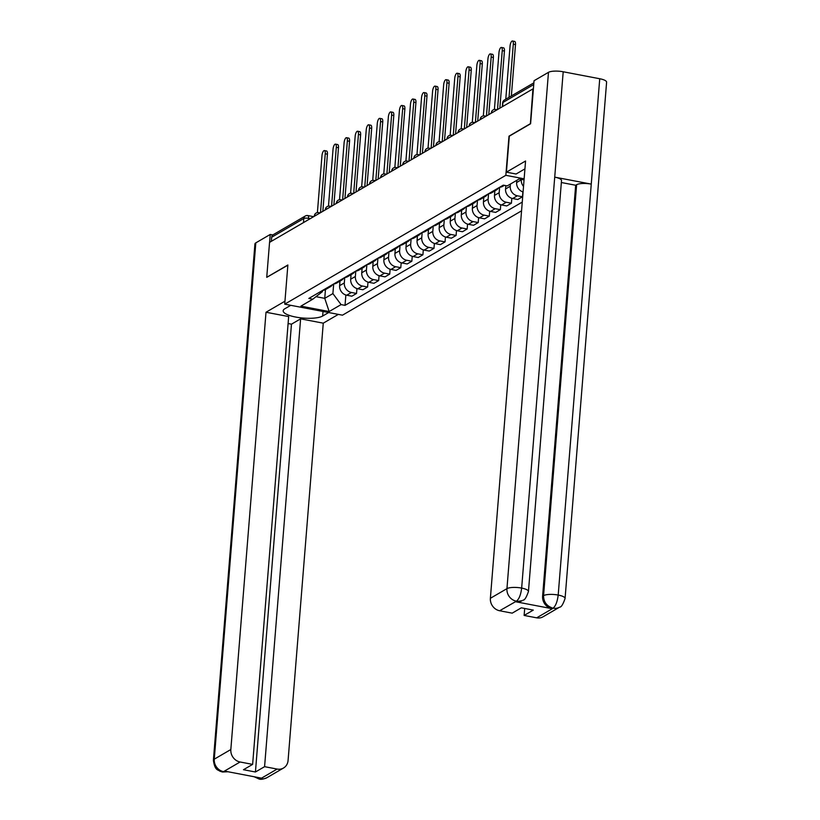 <?xml version="1.0" encoding="UTF-8"?>
<svg xmlns="http://www.w3.org/2000/svg" width="820" height="820" viewBox="0 0 820 820"><rect width="100%" height="100%" fill="white"/><g stroke="black" fill="none" stroke-linecap="round" stroke-linejoin="round"><path stroke-width="1.23" d="M530.376 123.892L532.938 88.898L269.555 242.361L266.736 277.314L287.871 264.993L284.724 304.159L342.473 315.177L521.551 210.842M530.12 123.84L508.994 136.161L505.837 175.316L284.724 304.159M271.348 241.316L271.676 237.236A3.669 3.28 -120.2 0 1 273.193 234.715L305.317 215.998A3.669 3.28 59.8 0 0 303.8 218.52L271.676 237.236M339.982 281.137L339.623 285.657A8.425 7.534 59.8 0 0 346.716 295.21L351.852 296.194L356.536 293.468L351.401 292.484A8.425 7.534 -120.2 0 1 344.308 282.931L344.738 277.529M322.67 290.382A8.425 7.534 59.8 0 0 325.683 289.47L330.357 286.744A8.425 7.534 -120.2 0 1 327.354 287.656M356.925 288.558L356.536 293.468M332.643 284.571A8.425 7.534 -120.2 0 1 330.357 286.744M351.052 274.69L350.683 279.21A8.425 7.534 59.8 0 0 357.776 288.763L362.911 289.747L367.596 287.02L362.46 286.036A8.425 7.534 -120.2 0 1 355.367 276.483L355.798 271.082M333.73 283.935A8.425 7.534 59.8 0 0 336.743 283.023L341.428 280.296A8.425 7.534 -120.2 0 1 338.414 281.209M367.995 282.111L367.596 287.02M343.703 278.123A8.425 7.534 -120.2 0 1 341.428 280.296M362.112 268.242L361.753 272.763A8.425 7.534 59.8 0 0 368.846 282.326L373.981 283.3L378.655 280.573L373.52 279.589A8.425 7.534 -120.2 0 1 366.427 270.036L366.868 264.635M344.8 277.488A8.425 7.534 59.8 0 0 347.803 276.576L352.487 273.849A8.425 7.534 -120.2 0 1 349.474 274.761M379.055 275.663L378.655 280.573M354.763 271.686A8.425 7.534 -120.2 0 1 352.487 273.849M373.172 261.795L372.813 266.315A8.425 7.534 59.8 0 0 379.906 275.879L385.041 276.853L389.726 274.126L384.59 273.152A8.425 7.534 -120.2 0 1 377.487 263.589L377.928 258.187M355.859 271.041A8.425 7.534 59.8 0 0 358.873 270.128L363.547 267.402A8.425 7.534 -120.2 0 1 360.544 268.314M390.115 269.216L389.726 274.126M365.833 265.239A8.425 7.534 -120.2 0 1 363.547 267.402M384.242 255.348L383.873 259.868A8.425 7.534 59.8 0 0 390.966 269.431L396.101 270.405L400.785 267.679L395.65 266.705A8.425 7.534 -120.2 0 1 388.557 257.142L388.987 251.74M366.919 264.593A8.425 7.534 59.8 0 0 369.933 263.681L374.617 260.955A8.425 7.534 -120.2 0 1 371.603 261.867M401.185 262.769L400.785 267.679M376.892 258.792A8.425 7.534 -120.2 0 1 374.617 260.955M395.301 248.901L394.933 253.431A8.425 7.534 59.8 0 0 402.036 262.984L407.171 263.968L411.845 261.242L406.71 260.258A8.425 7.534 -120.2 0 1 399.617 250.705L400.047 245.293M377.989 258.156A8.425 7.534 59.8 0 0 380.992 257.244L385.677 254.507A8.425 7.534 -120.2 0 1 382.663 255.43M412.245 256.322L411.845 261.242M387.952 252.345A8.425 7.534 -120.2 0 1 385.677 254.507M406.361 242.453L406.002 246.984A8.425 7.534 59.8 0 0 413.095 256.537L418.231 257.521L422.915 254.794L417.78 253.81A8.425 7.534 -120.2 0 1 410.676 244.257L411.117 238.845M389.049 251.709A8.425 7.534 59.8 0 0 392.062 250.797L396.736 248.07A8.425 7.534 -120.2 0 1 393.733 248.983M423.304 249.874L422.915 254.794M399.022 245.897A8.425 7.534 -120.2 0 1 396.736 248.07M417.431 236.016L417.062 240.537A8.425 7.534 59.8 0 0 424.155 250.09L429.29 251.074L433.975 248.347L428.839 247.363A8.425 7.534 -120.2 0 1 421.746 237.81L422.177 232.398M400.109 245.262A8.425 7.534 59.8 0 0 403.122 244.35L407.806 241.623A8.425 7.534 -120.2 0 1 404.793 242.535M434.374 243.437L433.975 248.347M410.082 239.45A8.425 7.534 -120.2 0 1 407.806 241.623M428.491 229.569L428.122 234.089A8.425 7.534 59.8 0 0 435.225 243.642L440.36 244.626L445.034 241.9L439.899 240.916A8.425 7.534 -120.2 0 1 432.806 231.363L433.237 225.961M411.179 238.815A8.425 7.534 59.8 0 0 414.182 237.902L418.866 235.176A8.425 7.534 -120.2 0 1 415.853 236.088M445.434 236.99L445.034 241.9M421.142 233.003A8.425 7.534 -120.2 0 1 418.866 235.176M439.551 223.122L439.192 227.642A8.425 7.534 59.8 0 0 446.285 237.195L451.42 238.179L456.104 235.453L450.969 234.469A8.425 7.534 -120.2 0 1 443.866 224.916L444.307 219.514M422.238 232.367A8.425 7.534 59.8 0 0 425.252 231.455L429.926 228.729A8.425 7.534 -120.2 0 1 426.923 229.641M456.494 230.543L456.104 235.453M432.202 226.556A8.425 7.534 -120.2 0 1 429.926 228.729M450.61 216.675L450.252 221.195A8.425 7.534 59.8 0 0 457.345 230.758L462.48 231.732L467.164 229.005L462.029 228.021A8.425 7.534 -120.2 0 1 454.936 218.468L455.366 213.067M433.298 225.92A8.425 7.534 59.8 0 0 436.312 225.008L440.986 222.281A8.425 7.534 -120.2 0 1 437.982 223.194M467.554 224.096L467.164 229.005M443.271 220.119A8.425 7.534 -120.2 0 1 440.986 222.281M461.68 210.227L461.311 214.748A8.425 7.534 59.8 0 0 468.415 224.311L473.55 225.285L478.224 222.558L473.089 221.584A8.425 7.534 -120.2 0 1 465.996 212.021L466.426 206.619M444.368 219.473A8.425 7.534 59.8 0 0 447.371 218.561L452.056 215.834A8.425 7.534 -120.2 0 1 449.042 216.746M478.624 217.648L478.224 222.558M454.331 213.671A8.425 7.534 -120.2 0 1 452.056 215.834M472.74 203.78L472.381 208.3A8.425 7.534 59.8 0 0 479.474 217.864L484.61 218.837L489.294 216.111L484.148 215.137A8.425 7.534 -120.2 0 1 477.055 205.574L477.496 200.172M455.428 213.026A8.425 7.534 59.8 0 0 458.431 212.113L463.115 209.387A8.425 7.534 -120.2 0 1 460.102 210.299M489.683 211.201L489.294 216.111M465.391 207.224A8.425 7.534 -120.2 0 1 463.115 209.387M483.8 197.333L483.441 201.863A8.425 7.534 59.8 0 0 490.534 211.416L495.669 212.4L500.354 209.664L495.218 208.69A8.425 7.534 -120.2 0 1 488.125 199.127L488.556 193.725M466.488 206.589A8.425 7.534 59.8 0 0 469.501 205.666L474.175 202.94A8.425 7.534 -120.2 0 1 471.172 203.862M500.743 204.754L500.354 209.664M476.461 200.777A8.425 7.534 -120.2 0 1 474.175 202.94M494.87 190.886L494.501 195.416A8.425 7.534 59.8 0 0 501.594 204.969L506.729 205.953L511.413 203.227L506.278 202.243A8.425 7.534 -120.2 0 1 499.185 192.69L499.616 187.278M477.547 200.141A8.425 7.534 59.8 0 0 480.561 199.229L485.245 196.503A8.425 7.534 -120.2 0 1 482.232 197.415M511.813 198.307L511.413 203.227M487.521 194.33A8.425 7.534 -120.2 0 1 485.245 196.503M505.837 185.638L505.561 188.969A8.425 7.534 59.8 0 0 512.664 198.522L517.799 199.506L522.473 196.779L517.338 195.796A8.425 7.534 -120.2 0 1 510.245 186.242L510.419 184.049M488.617 193.694A8.425 7.534 59.8 0 0 491.621 192.782L496.305 190.055A8.425 7.534 -120.2 0 1 493.291 190.968M522.873 191.87L522.473 196.779M498.58 187.882A8.425 7.534 -120.2 0 1 496.305 190.055M516.805 180.328L516.631 182.522A8.425 7.534 59.8 0 0 523.078 191.921M499.677 187.247A8.425 7.534 59.8 0 0 502.691 186.335L504.372 185.351M523.519 186.437A8.425 7.534 -120.2 0 1 521.305 179.795L521.346 179.375M325.448 289.593L324.74 298.347L332.899 293.591L333.678 283.966M322.557 290.454L322.465 291.602L312.789 299.197L300.878 306.147L329.158 311.538L324.74 298.347L316.007 296.676M524.041 179.898L519.152 178.955L507.242 185.904L503.285 185.146L308.832 298.449L312.789 299.197M332.899 293.591L341.079 304.599L345.035 305.358L522.258 202.089M341.079 304.599L329.158 311.538M524.134 178.811L505.837 175.316M345.866 295.005L345.035 305.358M320.497 212.677L325.243 153.77A4.213 1.486 -79.2 0 0 324.402 150.583L326.585 151.003A4.213 1.486 100.8 0 1 327.426 154.191L322.834 211.314M324.402 150.583A4.213 1.486 -79.2 0 0 321.973 155.677L317.391 212.605M331.567 206.23L336.303 147.323A4.213 1.486 -79.2 0 0 335.462 144.135L337.645 144.556A4.213 1.486 100.8 0 1 338.486 147.743L333.894 204.867M335.462 144.135A4.213 1.486 -79.2 0 0 333.043 149.23L328.461 206.158M342.627 199.783L347.362 140.876A4.213 1.486 -79.2 0 0 346.522 137.688L348.715 138.108A4.213 1.486 100.8 0 1 349.556 141.296L344.953 198.43M346.522 137.688A4.213 1.486 -79.2 0 0 344.103 142.782L339.521 199.711M290.762 305.306L284.765 308.802A20.613 5.668 -175.4 0 0 283.166 310.76A20.613 5.668 -175.4 0 0 299.423 317.658A20.613 5.668 -175.4 0 0 322.66 316.038L328.646 312.543M284.96 301.207L266.008 312.246L288.66 316.561L252.632 764.383L240.086 761.995L223.522 771.64L224.905 771.159L261.108 778.077L260.565 778.713L277.129 769.068A10.998 9.83 59.8 0 0 283.515 768.022A10.998 9.83 59.8 0 0 288.076 760.458L323.264 323.172L300.612 318.847L291.469 324.177L288.097 323.531M338.332 314.388L323.264 323.172M266.008 312.246L230.83 749.531A10.998 9.83 59.8 0 0 240.086 761.995M227.898 771.733L222.466 772.02L219.75 771.138C218.284 769.56 214.891 771.056 213.395 760.253L254.928 243.94A11.275 3.095 4.6 0 1 255.809 242.863L270.241 234.458L272.845 234.95M252.632 764.383L243.478 769.713L255.43 771.999L264.583 766.669L277.129 769.068M264.583 766.669L300.612 318.847M266.797 277.324L287.861 265.198M270.241 234.458L269.606 242.33M255.43 771.999L291.469 324.177M227.693 771.692L223.942 771.722M222.466 772.02L223.583 771.743M260.565 778.713A10.998 9.83 -120.2 0 0 266.951 777.678C263.394 779.226 260.76 779.666 259.058 779L260.207 778.723M506.411 172.169L525.569 161.007L490.38 598.293L506.944 588.647L548.477 72.334L534.045 80.739L530.591 123.769L509.312 136.161L506.411 172.169L516.098 174.014L524.933 168.869M536.68 617.829L553.244 608.184A10.998 9.83 -120.2 0 0 559.619 607.149L543.066 616.794A10.998 9.83 -120.2 0 1 536.68 617.829L524.134 615.441L524.697 608.471M548.477 72.334A11.275 3.095 4.6 0 1 563.197 71.77L554.72 177.14A11.275 3.095 4.6 0 1 561.505 180.564L528.449 591.507A11.275 3.095 4.6 0 0 521.653 588.083C520.854 594.613 519.152 598.948 516.549 601.101L499.636 610.756A10.998 9.83 -120.2 0 1 490.38 598.293M515.657 601.747L522.043 600.711A10.998 9.83 -120.2 0 1 515.657 601.747L551.86 608.655A10.998 9.83 -120.2 0 1 542.604 596.191L575.671 185.248L576.624 184.695A11.275 3.095 4.6 0 1 591.261 184.111L599.738 78.74L563.197 71.77M599.738 78.74A11.275 3.095 4.6 0 1 606.605 82.184L565.072 598.497A11.275 3.095 4.6 0 0 558.194 595.053C557.385 601.593 555.714 605.939 553.172 608.081L551.86 608.655M542.604 596.191L543.568 595.638A11.275 3.095 4.6 0 1 558.194 595.053L591.261 184.111L554.72 177.14L521.653 588.083A11.275 3.095 4.6 0 0 506.944 588.647A10.998 9.83 59.8 0 0 516.19 601.111M524.134 615.441L533.287 610.101L521.325 607.825L512.182 613.155L499.636 610.756M575.671 185.248L561.351 182.522M576.624 184.695L543.568 595.638C543.578 601.941 546.663 606.103 552.813 608.102M353.686 193.335L358.432 134.429A4.213 1.486 -79.2 0 0 357.582 131.241L359.775 131.661A4.213 1.486 100.8 0 1 360.615 134.849L356.023 191.982M357.582 131.241A4.213 1.486 -79.2 0 0 355.162 136.335L350.581 193.264M364.746 186.888L369.492 127.992A4.213 1.486 -79.2 0 0 368.651 124.794L370.835 125.214A4.213 1.486 100.8 0 1 371.675 128.402L367.083 185.535M368.651 124.794A4.213 1.486 -79.2 0 0 366.232 129.888L361.651 186.827M375.816 180.451L380.552 121.544A4.213 1.486 -79.2 0 0 379.711 118.357L381.905 118.767A4.213 1.486 100.8 0 1 382.745 121.954L378.143 179.088M379.711 118.357A4.213 1.486 -79.2 0 0 377.292 123.441L372.71 180.379M386.876 174.004L391.611 115.097A4.213 1.486 -79.2 0 0 390.771 111.909L392.964 112.319A4.213 1.486 100.8 0 1 393.805 115.517L389.213 172.641M390.771 111.909A4.213 1.486 -79.2 0 0 388.352 116.993L383.77 173.932M397.936 167.557L402.681 108.65A4.213 1.486 -79.2 0 0 401.841 105.462L404.024 105.882A4.213 1.486 100.8 0 1 404.865 109.07L400.273 166.193M401.841 105.462A4.213 1.486 -79.2 0 0 399.412 110.546L394.84 167.485M409.006 161.109L413.741 102.203A4.213 1.486 -79.2 0 0 412.901 99.015L415.094 99.435A4.213 1.486 100.8 0 1 415.935 102.623L411.332 159.746M412.901 99.015A4.213 1.486 -79.2 0 0 410.482 104.109L405.9 161.038M420.065 154.662L424.801 95.755A4.213 1.486 -79.2 0 0 423.96 92.568L426.154 92.988A4.213 1.486 100.8 0 1 426.994 96.176L422.392 153.299M423.96 92.568A4.213 1.486 -79.2 0 0 421.541 97.662L416.96 154.59M431.125 148.215L435.871 89.308A4.213 1.486 -79.2 0 0 435.03 86.12L437.214 86.541A4.213 1.486 100.8 0 1 438.054 89.728L433.462 146.862M435.03 86.12A4.213 1.486 -79.2 0 0 432.601 91.215L428.019 148.143M442.195 141.768L446.931 82.861A4.213 1.486 -79.2 0 0 446.09 79.673L448.273 80.093A4.213 1.486 100.8 0 1 449.124 83.281L444.522 140.415M446.09 79.673A4.213 1.486 -79.2 0 0 443.671 84.767L439.089 141.696M453.255 135.321L457.99 76.424A4.213 1.486 -79.2 0 0 457.15 73.226L459.343 73.646A4.213 1.486 100.8 0 1 460.184 76.834L455.582 133.967M457.15 73.226A4.213 1.486 -79.2 0 0 454.731 78.32L450.149 135.259M464.315 128.883L469.06 69.977A4.213 1.486 -79.2 0 0 468.22 66.789L470.403 67.199A4.213 1.486 100.8 0 1 471.244 70.387L466.652 127.52M468.22 66.789A4.213 1.486 -79.2 0 0 465.791 71.873L461.209 128.812M475.385 122.436L480.12 63.529A4.213 1.486 -79.2 0 0 479.28 60.342L481.463 60.752A4.213 1.486 100.8 0 1 482.303 63.95L477.711 121.073M479.28 60.342A4.213 1.486 -79.2 0 0 476.861 65.426L472.279 122.364M486.444 115.989L491.18 57.082A4.213 1.486 -79.2 0 0 490.339 53.894L492.533 54.315A4.213 1.486 100.8 0 1 493.373 57.502L488.771 114.626M490.339 53.894A4.213 1.486 -79.2 0 0 487.92 58.978L483.339 115.917M497.504 109.542L502.25 50.635A4.213 1.486 -79.2 0 0 501.399 47.447L503.593 47.867A4.213 1.486 100.8 0 1 504.433 51.055L499.841 108.178M501.399 47.447A4.213 1.486 -79.2 0 0 498.98 52.541L494.398 109.47M509.035 97.303L513.31 44.188A4.213 1.486 -79.2 0 0 512.469 41L514.653 41.42A4.213 1.486 100.8 0 1 515.493 44.608L511.362 95.94M512.469 41A4.213 1.486 -79.2 0 0 510.05 46.094L505.776 99.199M493.148 112.084A3.669 1.004 -175.4 0 0 491.59 112.453A3.669 1.004 -175.4 0 0 491.303 112.801L491.272 113.17M482.078 118.531A3.669 1.004 -175.4 0 0 480.52 118.9A3.669 1.004 -175.4 0 0 480.233 119.248L480.202 119.617M471.018 124.968A3.669 1.004 -175.4 0 0 469.46 125.347A3.669 1.004 -175.4 0 0 469.173 125.696L469.142 126.065M459.958 131.415A3.669 1.004 -175.4 0 0 458.4 131.784A3.669 1.004 -175.4 0 0 458.113 132.143L458.083 132.512M448.899 137.862A3.669 1.004 -175.4 0 0 447.33 138.232A3.669 1.004 -175.4 0 0 447.043 138.58L447.023 138.959M437.829 144.31A3.669 1.004 -175.4 0 0 436.271 144.679A3.669 1.004 -175.4 0 0 435.984 145.027L435.953 145.406M426.769 150.757A3.669 1.004 -175.4 0 0 425.211 151.126A3.669 1.004 -175.4 0 0 424.924 151.474L424.893 151.854M415.709 157.204A3.669 1.004 -175.4 0 0 414.141 157.573A3.669 1.004 -175.4 0 0 413.864 157.922L413.833 158.301M404.639 163.651A3.669 1.004 -175.4 0 0 403.081 164.02A3.669 1.004 -175.4 0 0 402.794 164.369L402.763 164.738M393.579 170.099A3.669 1.004 -175.4 0 0 392.021 170.468A3.669 1.004 -175.4 0 0 391.734 170.816L391.704 171.185M382.52 176.536A3.669 1.004 -175.4 0 0 380.962 176.915A3.669 1.004 -175.4 0 0 380.675 177.263L380.644 177.632M371.45 182.983A3.669 1.004 -175.4 0 0 369.892 183.362A3.669 1.004 -175.4 0 0 369.605 183.711L369.574 184.08M360.39 189.43A3.669 1.004 -175.4 0 0 358.832 189.799A3.669 1.004 -175.4 0 0 358.545 190.148L358.514 190.527M349.33 195.877A3.669 1.004 -175.4 0 0 347.772 196.246A3.669 1.004 -175.4 0 0 347.485 196.595L347.454 196.974M338.26 202.325A3.669 1.004 -175.4 0 0 336.702 202.694A3.669 1.004 -175.4 0 0 336.415 203.042L336.385 203.421M327.2 208.772A3.669 1.004 -175.4 0 0 325.642 209.141A3.669 1.004 -175.4 0 0 325.356 209.489L325.325 209.869M316.141 215.219A3.669 1.004 -175.4 0 0 314.583 215.588A3.669 1.004 -175.4 0 0 314.296 215.937L314.265 216.306M310.237 218.653L308.587 218.335A3.669 1.004 -175.4 0 0 303.8 218.52L303.472 222.599M308.474 219.678L308.587 218.335A3.669 1.291 100.8 0 0 307.859 215.568A3.669 3.669 0 0 0 305.317 215.998A3.669 3.28 59.8 0 1 307.449 215.65A3.669 1.291 100.8 0 1 307.859 215.568L313.65 216.664M521.305 179.795L516.631 182.522M510.245 186.242L505.561 188.969M499.185 192.69L494.501 195.416M488.125 199.127L483.441 201.863M477.055 205.574L472.381 208.3M465.996 212.021L461.311 214.748M454.936 218.468L450.252 221.195M443.866 224.916L439.192 227.642M432.806 231.363L428.122 234.089M421.746 237.81L417.062 240.537M410.676 244.257L406.002 246.984M399.617 250.705L394.933 253.431M388.557 257.142L383.873 259.868M377.487 263.589L372.813 266.315M366.427 270.036L361.753 272.763M355.367 276.483L350.683 279.21M344.308 282.931L339.623 285.657M517.338 195.796L512.664 198.522M506.278 202.243L501.594 204.969M495.218 208.69L490.534 211.416M484.148 215.137L479.474 217.864M473.089 221.584L468.415 224.311M462.029 228.021L457.345 230.758M450.969 234.469L446.285 237.195M439.899 240.916L435.225 243.642M428.839 247.363L424.155 250.09M417.78 253.81L413.095 256.537M406.71 260.258L402.036 262.984M395.65 266.705L390.966 269.431M384.59 273.152L379.906 275.879M373.52 279.589L368.846 282.326M362.46 286.036L357.776 288.763M351.401 292.484L346.716 295.21M319.236 213.415A3.669 1.291 -79.2 0 0 318.631 212.626A3.669 3.669 0 0 0 314.296 215.937M330.296 206.968A3.669 1.291 -79.2 0 0 329.702 206.179A3.669 3.669 0 0 0 325.356 209.489M341.366 200.521A3.669 1.291 -79.2 0 0 340.761 199.742A3.669 3.669 0 0 0 336.415 203.042M352.426 194.073A3.669 1.291 -79.2 0 0 351.821 193.294A3.669 3.669 0 0 0 347.485 196.595M363.485 187.626A3.669 1.291 -79.2 0 0 362.881 186.847A3.669 3.669 0 0 0 358.545 190.148M374.555 181.179A3.669 1.291 -79.2 0 0 373.951 180.4A3.669 3.669 0 0 0 369.605 183.711M385.615 174.732A3.669 1.291 -79.2 0 0 385.01 173.953A3.669 3.669 0 0 0 380.675 177.263M396.675 168.295A3.669 1.291 -79.2 0 0 396.07 167.505A3.669 3.669 0 0 0 391.734 170.816M407.745 161.847A3.669 1.291 -79.2 0 0 407.14 161.058A3.669 3.669 0 0 0 402.794 164.369M418.805 155.4A3.669 1.291 -79.2 0 0 418.2 154.611A3.669 3.669 0 0 0 413.864 157.922M429.864 148.953A3.669 1.291 -79.2 0 0 429.26 148.174A3.669 3.669 0 0 0 424.924 151.474M440.924 142.506A3.669 1.291 -79.2 0 0 440.33 141.727A3.669 3.669 0 0 0 435.984 145.027M451.994 136.059A3.669 1.291 -79.2 0 0 451.389 135.279A3.669 3.669 0 0 0 447.043 138.58M463.054 129.611A3.669 1.291 -79.2 0 0 462.449 128.832A3.669 3.669 0 0 0 458.113 132.143M474.114 123.164A3.669 1.291 -79.2 0 0 473.519 122.385A3.669 3.669 0 0 0 469.173 125.696M485.184 116.727A3.669 1.291 -79.2 0 0 484.579 115.938A3.669 3.669 0 0 0 480.233 119.248M496.243 110.28A3.669 1.291 -79.2 0 0 495.639 109.49A3.669 3.669 0 0 0 491.303 112.801M502.598 106.569L502.926 102.49A3.669 1.004 -175.4 0 0 502.65 102.838L502.332 106.723M533.748 84.542L502.926 102.49A3.669 3.28 59.8 0 1 504.454 99.968A3.669 3.669 0 0 0 502.65 102.838M325.243 153.77L327.426 154.191M336.303 147.323L338.486 147.743M347.362 140.876L349.556 141.296M255.809 242.863L214.266 759.176L230.83 749.531M323.018 311.467L322.66 316.038M213.395 760.253A11.275 3.095 4.6 0 1 214.266 759.176A10.998 9.83 59.8 0 0 223.522 771.64M256.516 777.196L260.145 778.631M358.432 134.429L360.615 134.849M369.492 127.992L371.675 128.402M380.552 121.544L382.745 121.954M391.611 115.097L393.805 115.517M402.681 108.65L404.865 109.07M413.741 102.203L415.935 102.623M424.801 95.755L426.994 96.176M435.871 89.308L438.054 89.728M446.931 82.861L449.124 83.281M457.99 76.424L460.184 76.834M469.06 69.977L471.244 70.387M480.12 63.529L482.303 63.95M491.18 57.082L493.373 57.502M502.25 50.635L504.433 51.055M513.31 44.188L515.493 44.608M320.097 212.913L318.631 212.626M331.167 206.466L329.702 206.179M342.227 200.018L340.761 199.742M353.287 193.571L351.821 193.294M364.346 187.124L362.881 186.847M375.416 180.677L373.951 180.4M386.476 174.229L385.01 173.953M397.536 167.792L396.07 167.505M408.606 161.345L407.14 161.058M419.666 154.898L418.2 154.611M430.726 148.451L429.26 148.174M441.795 142.003L440.33 141.727M452.855 135.556L451.389 135.279M463.915 129.109L462.449 128.832M474.975 122.662L473.519 122.385M486.045 116.225L484.579 115.938M497.104 109.777L495.639 109.49M504.454 99.968L533.881 82.82M266.951 777.678L283.515 768.022M259.048 779L254.128 776.745M559.619 607.149C561.198 607.323 563.012 604.442 565.072 598.497M522.996 600.158C524.574 600.332 526.389 597.452 528.449 591.507"/></g></svg>
